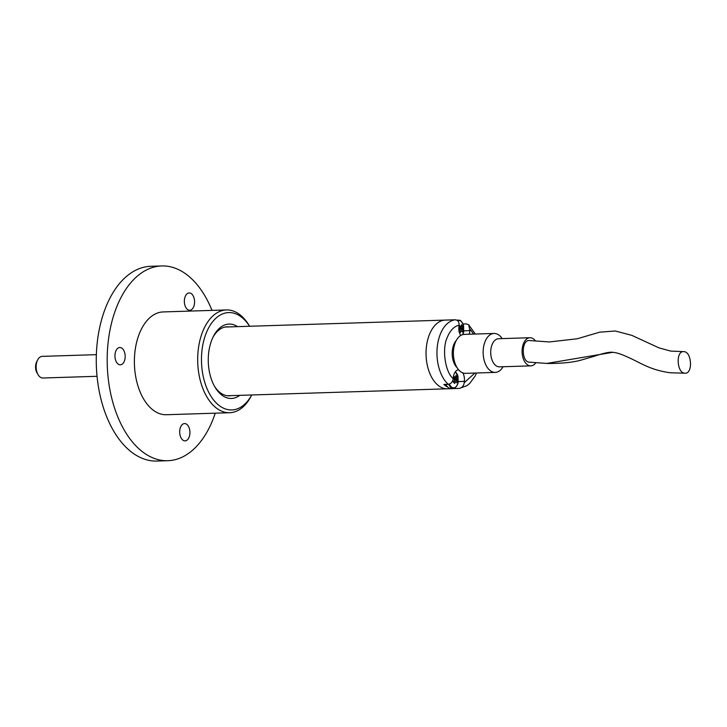 <?xml version="1.0" encoding="UTF-8"?>
<svg xmlns="http://www.w3.org/2000/svg" width="727" height="727" viewBox="0 0 727 727"><rect width="100%" height="100%" fill="white"/><g stroke="black" fill="none" stroke-linecap="round" stroke-linejoin="round"><path stroke-width="1.09" d="M457.647 320.68A8.351 4.935 -91.8 0 1 463.553 325.623L463.553 325.623C459.773 317.481 460.118 321.57 458.255 320.125A8.66 5.116 -91.8 0 1 460.327 320.78M463.744 331.603A8.351 4.935 -91.8 0 1 463.735 331.612A8.351 4.935 -91.8 0 1 462.672 334.638L463.735 331.612L463.553 325.623M458.955 326.205L459.282 325.332A13.468 6.461 21.8 0 1 460.736 326.568A2.254 1.327 -91.8 0 1 461.082 326.45A2.254 1.327 -91.8 0 1 461.172 326.441L461.491 324.696L462.772 326.205L462.454 327.95A2.254 1.327 -91.8 0 1 462.545 328.704A13.468 6.461 21.8 0 1 463.226 329.967L462.381 332.075A13.468 6.461 -158.2 0 0 461.7 330.821A2.254 1.327 -91.8 0 1 461.254 330.949L460.164 332.712L458.882 331.212L459.973 329.44A2.254 1.327 -91.8 0 1 459.891 328.686A13.468 6.461 -158.2 0 0 458.837 327.759M462.772 326.205L458.991 327.886M458.901 326.75L460.736 326.568M461.254 330.949L459.155 330.821M459.2 330.74L461.7 330.821M459.918 329.14L463.226 329.967M462.545 328.704L459.818 328.622M459.464 328.295L462.454 327.95M445.951 384.392A8.66 5.116 88.2 0 0 450.395 388.273L453.23 388.182A8.66 5.116 -91.8 0 1 448.777 384.256M455.275 371.851A8.351 4.935 -91.8 0 1 457.983 376.368L455.311 371.806M457.983 376.368L458.174 382.357A8.351 4.935 -91.8 0 1 458.174 382.357A8.351 4.935 -91.8 0 1 454.211 387.8A8.351 4.935 -91.8 0 1 449.44 384.074M453.394 376.931L453.712 376.077A13.468 6.461 21.8 0 1 455.166 377.313A2.254 1.327 -91.8 0 1 455.511 377.195A2.254 1.327 -91.8 0 1 455.602 377.186L455.92 375.441L457.201 376.95L456.883 378.694A2.254 1.327 -91.8 0 1 456.974 379.449A13.468 6.461 21.8 0 1 457.656 380.712L456.81 382.829A13.468 6.461 -158.2 0 0 456.129 381.566A2.254 1.327 -91.8 0 1 455.693 381.693L454.602 383.456L453.321 381.957L454.411 380.185A2.254 1.327 -91.8 0 1 454.32 379.43A13.468 6.461 -158.2 0 0 453.221 378.467M457.201 376.95L453.421 378.631M453.33 377.495L455.166 377.313M455.693 381.693L453.584 381.566M453.63 381.484L456.129 381.566M454.348 379.885L457.656 380.712M456.974 379.449L454.248 379.367M453.893 379.04L456.883 378.694M494.051 333.448L464.299 334.384A19.484 11.505 88.2 0 0 454.021 346.897A19.484 11.505 88.2 0 0 465.525 373.342L495.278 372.397A19.484 11.505 -91.8 0 1 483.773 345.961A19.484 11.505 -91.8 0 1 494.051 333.448A19.484 11.505 -91.8 0 1 502.175 338.609M503.066 366.735A19.484 11.505 -91.8 0 1 495.278 372.397M535.844 362.746A14.077 8.315 -91.8 0 1 530.846 365.863L499.476 366.853A14.077 8.315 -91.8 0 1 491.161 347.751A14.077 8.315 -91.8 0 1 498.586 338.718L529.956 337.728A14.077 8.315 -91.8 0 1 535.535 341.045M530.846 365.863A14.077 8.315 -91.8 0 1 522.531 346.77A14.077 8.315 -91.8 0 1 529.956 337.728M683.953 351.65C691.84 351.795 693.022 373.86 685.107 373.205L684.725 373.187C676.837 373.033 675.656 350.977 683.571 351.632L683.953 351.65M683.571 351.632L670.694 351.096L658.935 347.851L631.854 335.374L615.26 330.985L599.584 332.194L577.293 338.764L549.403 341.944L529.474 340.545C521.286 339.409 521.186 362.128 529.374 362.164L529.574 362.182M96.364 354.658L42.193 356.366A10.823 6.398 88.2 0 0 37.631 359.956A10.823 6.398 88.2 0 0 37.195 360.91A10.823 6.398 88.2 0 0 38.095 374.705A10.823 6.398 88.2 0 0 42.875 378.004L97.045 376.295M37.631 359.956L36.677 361.837A8.115 4.798 88.2 0 0 36.35 362.546A8.115 4.798 88.2 0 0 37.022 372.896L38.095 374.705M462.817 372.878A9.469 5.598 88.2 0 1 464.362 381.375L464.217 382.72C463.644 386.037 461.99 387.927 459.237 388.4L454.875 388.536A34.369 20.301 -91.8 0 1 453.993 388.591L447.441 388.8A34.369 20.301 -91.8 0 1 426.067 355.085A34.369 20.301 -91.8 0 1 445.278 320.089A34.369 20.301 88.2 0 0 429.403 334.529A34.369 20.301 88.2 0 0 428.73 370.479A34.369 20.301 88.2 0 0 447.441 388.8L227.36 395.742M447.777 387.164A34.369 20.301 -91.8 0 1 443.861 384.456L448.232 384.319C450.967 383.856 452.63 381.966 453.203 378.64C445.078 372.115 441.743 348.478 447.359 337.183C450.204 330.349 454.111 326.359 459.064 325.214C459.219 321.907 457.965 320.107 455.311 319.807L450.94 319.944A34.369 20.301 -91.8 0 1 451.821 319.889A34.369 20.301 -91.8 0 1 452.712 319.889M462.999 323.988L466.325 323.888L468.679 324.769L469.933 330.631A9.469 5.598 -91.8 0 1 469.033 334.238M453.993 388.591A34.369 20.301 -91.8 0 1 450.749 388.254M454.875 388.536L454.966 387.682M460.727 335.483A9.469 5.598 -91.8 0 1 458.919 326.55L459.064 325.214M456.274 340.481A16.003 9.451 88.2 0 0 453.748 344.689A16.003 9.451 88.2 0 0 457.129 367.753M453.203 378.64L453.348 377.295A9.469 5.598 88.2 0 1 458.555 369.87A9.469 5.598 88.2 0 1 458.682 369.87M161.703 265.946L150.789 266.291A97.427 57.542 88.2 0 0 96.346 365.49A97.427 57.542 88.2 0 0 156.932 461.054L167.846 460.709A97.427 57.542 -91.8 0 1 107.26 365.145A97.427 57.542 -91.8 0 1 161.703 265.946A97.427 57.542 -91.8 0 1 196.517 283.966A97.427 57.542 -91.8 0 1 212.002 310.393M215.247 413.181A97.427 57.542 -91.8 0 1 167.846 460.709M186.639 308.657A8.66 5.116 -91.8 0 1 184.522 299.051A8.66 5.116 -91.8 0 1 189.193 292.945A8.66 5.116 -91.8 0 1 194.572 301.441A8.66 5.116 -91.8 0 1 189.738 310.256A8.66 5.116 -91.8 0 1 186.639 308.657M181.986 439.281A8.66 5.116 -91.8 0 1 179.86 429.666A8.66 5.116 -91.8 0 1 184.531 423.568A8.66 5.116 -91.8 0 1 189.92 432.065A8.66 5.116 -91.8 0 1 185.076 440.88A8.66 5.116 -91.8 0 1 181.986 439.281M117.238 363.209A8.66 5.116 -91.8 0 1 115.12 353.595A8.66 5.116 -91.8 0 1 119.791 347.497A8.66 5.116 -91.8 0 1 125.171 355.994A8.66 5.116 -91.8 0 1 120.337 364.809A8.66 5.116 -91.8 0 1 117.238 363.209M226.46 309.938L163.157 311.928A51.417 30.37 88.2 0 0 134.422 364.282A51.417 30.37 88.2 0 0 166.401 414.726L229.696 412.727A51.417 30.37 -91.8 0 1 211.33 403.212A51.417 30.37 -91.8 0 1 198.744 346.143A51.417 30.37 -91.8 0 1 226.46 309.938A51.417 30.37 -91.8 0 1 244.826 319.444A51.417 30.37 -91.8 0 1 249.188 325.605L249.579 326.269M249.552 326.269A48.718 28.771 -91.8 0 0 207.495 330.122A48.718 28.771 -91.8 0 0 214.392 400.94A48.718 28.771 -91.8 0 0 251.724 394.97L251.397 395.652A51.417 30.37 -91.8 0 1 229.696 412.727M237.593 326.641A37.213 21.974 88.2 0 0 213.384 336.428A37.213 21.974 88.2 0 0 214.983 387.118A37.213 21.974 88.2 0 0 239.765 395.352M230.968 395.624A34.505 20.383 -91.8 0 1 229.169 395.824A34.505 20.383 -91.8 0 1 214.447 386.173M212.911 337.392A34.505 20.383 -91.8 0 1 226.988 326.841A34.505 20.383 -91.8 0 1 228.796 326.923M457.21 320.343A8.66 5.116 -91.8 0 1 458.255 320.125L456.901 320.162M455.256 387.391A8.66 5.116 -91.8 0 1 453.23 388.182C454.102 388.409 456.729 387.618 458.174 382.357M546.695 363.445L612.761 352.331C616.269 352.577 620.658 353.913 625.902 356.33C640.76 362.591 648.793 369.707 670.194 372.769L684.725 373.187M448.232 384.319A34.369 20.301 -91.8 0 1 440.317 334.184A34.369 20.301 -91.8 0 1 455.311 319.807M470.078 329.286L473.668 334.093M474.904 373.042L464.217 382.72M463.871 330.821L469.933 330.631M464.362 381.375L458.301 381.566M685.107 373.205L670.194 372.769M529.374 362.164L547.658 363.482C562.898 363.473 574.421 362.228 582.227 359.765L594.15 356.303C603.701 353.104 609.898 351.777 612.761 352.331M225.188 327.032L451.821 319.889M459.5 388.382L466.925 385.655L469.551 383.602L475.076 376.177L476.548 372.987M475.322 334.038L468.679 324.769"/></g></svg>
